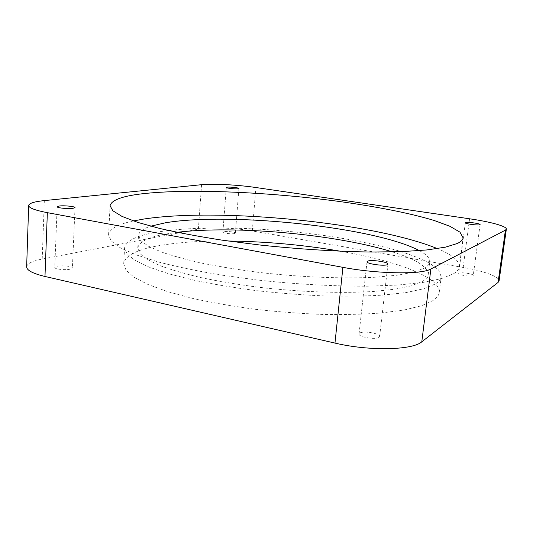 <?xml version="1.0" encoding="UTF-8"?>
<svg xmlns="http://www.w3.org/2000/svg" width="533" height="533" viewBox="0 0 533 533"><rect width="100%" height="100%" fill="white"/><g stroke="black" fill="none" stroke-linecap="round" stroke-linejoin="round"><path stroke-width="0.4" stroke-dasharray="2.67 2" d="M234.533 233.567C231.702 234.28 222.488 233.141 222.887 232.128L223.773 231.662C226.665 230.969 235.739 232.095 235.373 233.114L234.533 233.567M473.051 275.674C471.465 277.027 458.06 274.948 458.686 273.456L458.913 273.176C460.612 271.863 473.797 273.909 473.244 275.414L473.051 275.674M379.023 337.336C375.692 339.974 358.116 336.976 359.055 333.958L359.748 333.085C363.293 330.547 380.449 333.485 379.629 336.516L379.023 337.336M70.216 269.165C65.339 270.351 54.306 269.125 54.766 267.459L57.058 266.26C62.035 265.121 72.808 266.333 72.401 267.999L70.216 269.165M434.948 284.162L423.562 288.786L406.306 292.51L383.447 295.075C365.651 296.148 345.917 296.435 324.231 295.922C301.858 294.936 279.259 293.177 256.433 290.638C234.047 287.7 213.26 284.229 194.079 280.231L168.868 273.835L149.027 267.093L135.036 260.351L126.967 253.881L124.582 247.918C125.855 240.983 136.055 235.826 155.183 232.441C197.21 225.119 266.573 227.211 327.462 235.979C353.785 239.93 377.304 244.827 398.004 250.683C410.83 254.694 421.476 258.918 429.944 263.349L438.666 270.071L441.231 276.734C440.918 279.359 438.826 281.83 434.948 284.162M340.654 251.256C394.573 260.537 440.731 276.854 439.225 292.457C438.886 295.322 436.767 298.047 432.869 300.625L421.463 305.775L404.207 309.986L381.395 312.984C363.646 314.31 343.965 314.79 322.358 314.423C300.066 313.544 277.56 311.812 254.841 309.24C232.555 306.235 211.868 302.631 192.779 298.433L167.702 291.664L147.967 284.482L134.063 277.24L126.054 270.244L123.709 263.742C125.015 256.153 135.215 250.423 154.317 246.552C174.458 242.575 199.049 240.729 228.104 241.016M419.391 250.637C426.58 254.488 430.051 258.272 429.791 261.969C429.525 264.328 427.413 266.527 423.449 268.565L412.615 272.343L396.432 275.301L375.219 277.227C343.145 278.899 300.339 277.207 258.938 272.396C238.551 269.758 219.623 266.693 202.14 263.202C185.897 259.544 172.179 255.76 160.986 251.843L148.141 246.059L140.705 240.536L138.493 235.459C138.906 231.775 142.997 228.684 150.772 226.185M392.441 251.916C415.907 259.178 427.839 266.727 428.226 274.562C427.932 277.113 425.8 279.505 421.83 281.737L410.976 285.901L394.806 289.219L373.62 291.458C341.613 293.51 298.933 292.011 257.672 287.127C237.365 284.435 218.503 281.271 201.094 277.626C184.918 273.802 171.26 269.811 160.113 265.667L147.328 259.511L139.939 253.595L137.761 248.125C138.84 241.962 147.821 237.318 164.717 234.2L177.049 232.315M133.41 220.948C117.806 224.253 109.532 228.91 108.579 234.92L111.257 241.043L120.245 247.745L135.868 254.801L158.088 261.903C176.017 266.573 196.557 270.884 219.709 274.835L256.486 279.905C294.816 284.169 333.558 286.334 367.41 286.201L397.991 285.048L422.909 282.443L441.437 278.626L453.356 273.875C457.028 271.657 459.013 269.312 459.313 266.84C459.459 260.757 452.157 254.681 437.406 248.618M26.65 266.82C27.103 263.575 32.286 260.99 42.207 259.065L198.389 229.143C209.636 226.905 234.427 227.798 252.289 230.956L463.17 267.446C483.438 270.891 499.841 276.767 499.068 280.944M469.593 218.79L463.17 267.446M252.289 230.956L255.92 187.529M201.561 184.691L198.389 229.143M42.207 259.065L44.332 200.601M226.325 187.456L222.887 232.128M465.336 222.794L458.686 273.456M367.01 261.71L359.055 333.958M57.151 206.751L54.766 267.459M123.709 263.742L124.582 247.918M137.761 248.125L138.493 235.459M108.579 234.92L110.071 205.731M459.313 266.84L463.11 237.858M428.226 274.562L429.791 261.969M439.225 292.457L441.231 276.734M75.013 207.643L72.401 267.999M387.951 264.088L379.629 336.516M480.086 224.566L473.244 275.414M238.931 188.502L235.373 233.114"/><path stroke-width="0.8" d="M238.091 188.789C235.26 189.195 225.945 188.142 226.325 187.456L227.198 187.17C230.103 186.777 239.27 187.816 238.931 188.502L238.091 188.789M479.9 224.739C478.361 225.626 464.769 223.8 465.336 222.794L465.549 222.607C467.208 221.755 480.579 223.547 480.086 224.566L479.9 224.739M387.364 264.641C384.086 266.38 366.158 263.775 367.01 261.71L367.683 261.123C371.181 259.464 388.664 262.003 387.951 264.088L387.364 264.641M72.821 208.383C67.898 209.056 56.705 207.883 57.151 206.751L59.456 205.991C64.486 205.352 75.406 206.511 75.013 207.643L72.821 208.383M150.772 226.185L165.45 222.781C230.049 211.861 374.919 227.058 419.391 250.637M457.307 243.488L445.448 247.152L426.913 249.944L401.922 251.636L371.195 252.042C337.149 251.563 298.12 249.118 259.471 244.967L222.374 240.19C199.009 236.559 178.275 232.688 160.18 228.57L137.734 222.388L121.937 216.371L112.829 210.762L110.071 205.731C111.544 199.788 123.389 195.684 145.602 193.412C193.053 188.649 268.972 192.273 335.917 201.021C374.086 206.158 409.191 212.907 434.242 220.502L449.959 226.305L459.986 232.175L463.11 237.858C462.877 239.87 460.938 241.742 457.307 243.488M437.406 248.618C373.493 222.541 220.449 207.537 144.09 218.99L133.41 220.948M177.049 232.315C235.599 225.166 336.136 234.313 392.441 251.916M505.424 230.123L506.35 229.137L499.068 280.944L498.075 282.423L505.424 230.123L430.871 269.012L421.79 341.82C412.615 350.228 368.943 351.214 334.971 343.085L44.979 276.467C32.839 273.542 26.73 270.331 26.65 266.82L28.669 205.478C28.789 207.897 35.011 210.295 47.35 212.667L44.979 276.467M506.35 229.137C506.936 226.278 490.153 221.755 469.593 218.79L255.92 187.529C237.838 184.838 212.847 183.492 201.561 184.691L44.332 200.601C34.319 201.634 29.095 203.26 28.669 205.478M334.971 343.085L342.906 267.346L47.35 212.667M342.906 267.346C377.65 273.995 421.923 274.588 430.871 269.012M498.075 282.423L421.79 341.82M228.104 241.016C265.887 241.462 303.404 244.88 340.654 251.256"/></g></svg>
